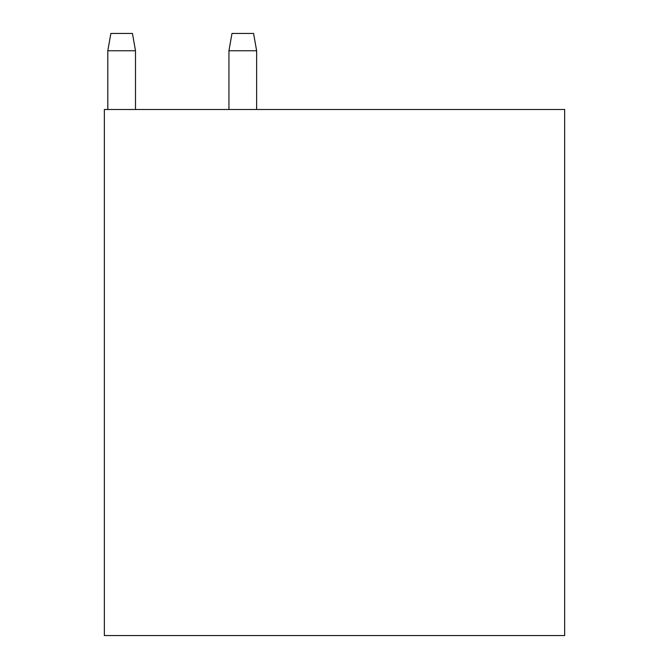 <?xml version="1.0" encoding="UTF-8"?>
<svg xmlns="http://www.w3.org/2000/svg" width="669" height="669" viewBox="0 0 669 669"><rect width="100%" height="100%" fill="white"/><g stroke="black" fill="none" stroke-linecap="round" stroke-linejoin="round"><path stroke-width="1" d="M564.653 109.499L104.347 109.499L104.347 635.55L564.653 635.55L564.653 109.499M110.862 33.45L132.445 33.45L135.498 50.752L107.809 50.752L110.862 33.45M231.992 33.45L253.576 33.45L256.628 50.752L228.94 50.752L231.992 33.45M107.809 109.499L107.809 50.752M135.498 109.499L135.498 50.752M228.94 109.499L228.94 50.752M256.628 109.499L256.628 50.752"/></g></svg>
